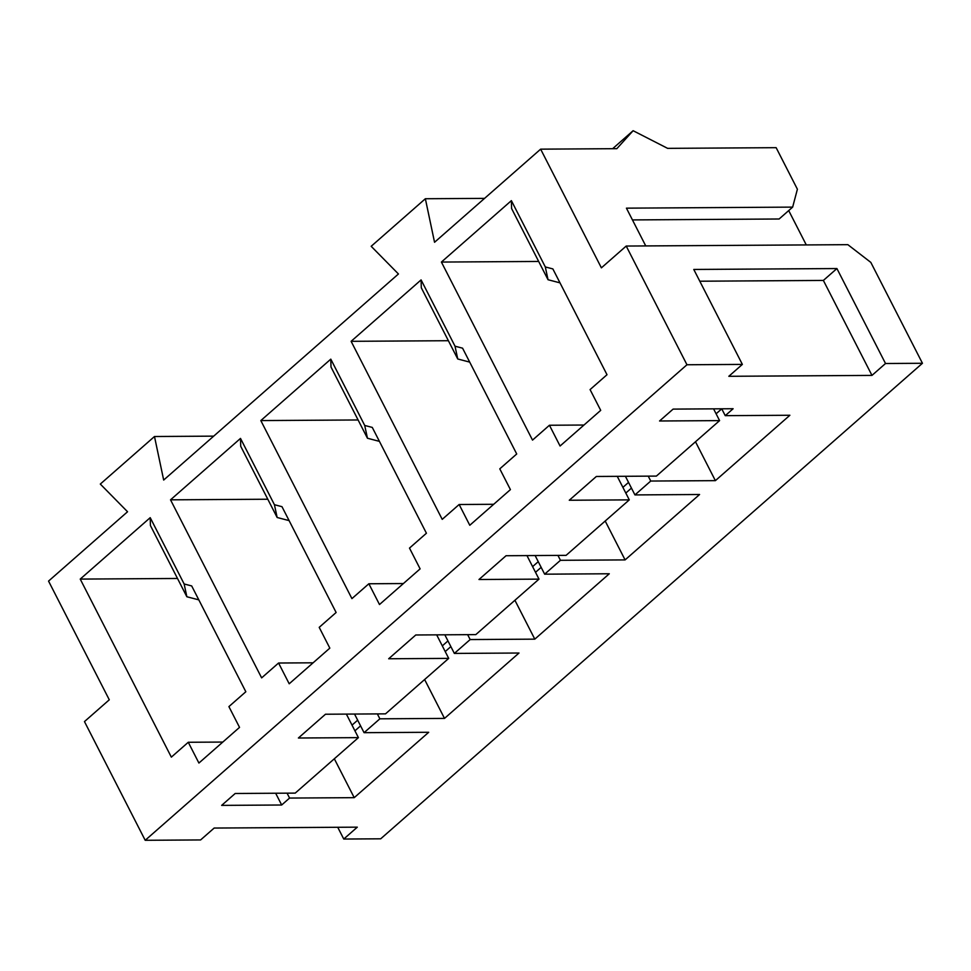 <?xml version="1.0" encoding="UTF-8"?>
<svg xmlns="http://www.w3.org/2000/svg" width="971" height="971" viewBox="0 0 971 971"><rect width="100%" height="100%" fill="white"/><g stroke="black" fill="none" stroke-linecap="round" stroke-linejoin="round"><path stroke-width="1.46" d="M540.641 149.158L601.389 267.85L626.21 246.051L686.958 364.756L145.201 840.291L84.465 721.587L109.286 699.8L48.55 581.095L127.553 511.753L100.304 484.068L154.486 436.513L163.674 480.05L398.438 273.98L371.177 246.294L425.359 198.739L434.547 242.277L540.641 149.158L616.84 148.672L633.116 130.709L667.623 148.357L776.145 147.677L797.397 189.224L792.652 207.114L626.429 208.158L645.751 245.93M788.707 210.586L806.282 244.923M626.21 246.051L847.853 244.668L870.817 262.388L922.45 363.275L380.693 838.81L343.758 839.041L337.738 827.28M590.077 389.589L607.009 374.721L552.863 268.918L545.314 266.94L511.377 200.645L441.404 262.061L532.521 440.106L549.44 425.249L560.073 446.017L600.709 410.357L590.077 389.589M510.418 489.615L499.786 468.847L516.718 453.979L462.572 348.176L455.023 346.198L421.086 279.903L351.114 341.319L442.218 519.364L459.149 504.507L469.782 525.275L510.418 489.615M409.495 548.093L426.427 533.237L372.281 427.422L364.72 425.456L330.795 359.149L260.823 420.577L351.927 598.622L368.859 583.765L379.491 604.532L420.115 568.872L409.495 548.093M329.824 648.13L319.204 627.351L336.124 612.495L281.978 506.68L274.429 504.714L240.505 438.407L170.532 499.834L261.636 677.879L278.568 663.023L289.2 683.79L329.824 648.13M239.534 727.376L228.901 706.609L245.833 691.753L191.688 585.938L184.138 583.972L150.214 517.664L80.229 579.092L171.345 757.137L188.277 742.269L198.909 763.048L239.534 727.376M922.45 363.275L885.516 363.506L871.97 375.401L728.82 376.299L742.366 364.404L686.958 364.756M145.201 840.291L200.609 839.939L214.154 828.057L357.304 827.158L343.758 839.041M281.675 805.008L221.643 805.384L235.188 793.489L295.22 793.113L358.42 737.632L298.388 738.009L325.479 714.231L385.511 713.855L448.711 658.387L388.679 658.763L415.77 634.985L475.802 634.609L539.002 579.129L478.982 579.505L506.061 555.728L566.093 555.351L629.293 499.871L569.273 500.247L596.364 476.47L656.384 476.093L719.596 420.613L659.564 420.989L673.109 409.107L733.129 408.73L725.24 415.661L789.884 415.26L715.384 480.645L650.74 481.046L634.937 494.919L699.581 494.506L625.093 559.903L560.449 560.303L544.646 574.177L609.29 573.764L534.803 639.149L470.158 639.561L454.355 653.422L519 653.022L444.512 718.406L379.867 718.819L364.064 732.68L428.709 732.28L354.221 797.664L289.576 798.065L281.675 805.008L275.655 793.234M742.366 364.404L693.78 269.453L836.917 268.554L885.516 363.506M871.97 375.401L823.372 280.437L836.917 268.554M699.8 281.214L823.372 280.437M792.652 207.114L779.118 218.997L632.449 219.919M612.628 148.709L633.116 130.709M287.064 793.173L289.576 798.065M222.82 742.062L188.277 742.269M364.064 732.68L354.536 714.049M377.355 713.916L379.867 718.819M360.569 725.859L354.925 730.811M334.327 758.788L354.221 797.664M80.229 579.092L177.511 578.473M357.668 720.179L352.024 725.131M150.214 517.664L150.42 525.529L186.857 596.752L184.138 583.972M186.857 596.752L198.824 599.872M424.618 679.53L444.512 718.406M170.532 499.834L267.802 499.228M450.86 646.601L445.216 651.565M240.505 438.407L240.711 446.272L277.148 517.494L274.429 504.714M277.148 517.494L289.115 520.614M444.827 634.803L454.355 653.422M467.646 634.658L470.158 639.561M313.111 662.805L278.568 663.023M448.711 658.387L436.671 634.852M539.002 579.129L526.962 555.594M403.402 583.547L368.859 583.765M544.646 574.177L535.118 555.546M557.937 555.4L560.449 560.303M541.163 567.355L535.519 572.307M514.909 600.272L534.803 639.149M260.823 420.577L358.093 419.97M538.25 561.663L532.606 566.615M330.795 359.149L331.002 367.026L367.451 438.237L379.406 441.368M364.72 425.456L367.451 438.237M605.2 521.026L625.093 559.903M351.114 341.319L448.384 340.712M631.453 488.097L625.81 493.05M421.086 279.903L421.293 287.768L457.742 358.979L455.023 346.198M457.742 358.979L469.697 362.11M625.409 476.288L634.937 494.919M648.24 476.142L650.74 481.046M493.693 504.289L459.149 504.507M629.293 499.871L617.253 476.336M719.596 420.613L713.576 408.852M583.984 425.031L549.44 425.249M725.24 415.661L721.72 408.803M721.744 408.84L716.1 413.792M695.491 441.769L715.384 480.645M441.404 262.061L538.687 261.454M511.377 200.645L511.583 208.51L548.032 279.733L559.988 282.852M545.314 266.94L548.032 279.733M628.54 482.405L622.897 487.369M447.959 640.921L442.315 645.873M346.38 714.11L358.42 737.632M213.693 436.137L154.486 436.513M484.565 198.375L425.359 198.739"/></g></svg>
